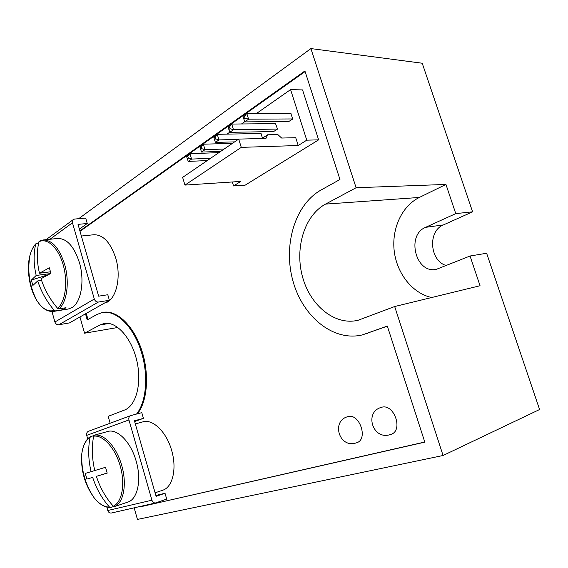 <?xml version="1.0" encoding="UTF-8"?>
<svg xmlns="http://www.w3.org/2000/svg" width="568" height="568" viewBox="0 0 568 568"><rect width="100%" height="100%" fill="white"/><g stroke="black" fill="none" stroke-linecap="round" stroke-linejoin="round"><path stroke-width="0.85" d="M347.73 416.678C359.388 412.638 368.618 439.249 356.711 442.756L355.156 443.21C338.997 447.605 331.378 421.271 347.403 416.777L347.73 416.678M381.405 407.348C393.958 403.024 403.749 430.537 390.947 434.385L389.279 434.882C372.43 439.454 364.344 412.183 381.036 407.462L381.405 407.348M79.896 230.864L304.909 70.957L339.969 179.502L321.034 190.017C294.522 204.878 282.985 245.901 293.003 281.174C302.737 316.546 333.16 341.943 362.377 334.9L387.319 326.082L424.814 442.152L140.445 506.798L140.332 506.422M362.377 334.9L387.355 326.181M455.77 213.611L472.59 211.829L422.223 63.233L310.902 48.578L356.101 187.731L325.542 204.104C304.207 215.584 294.551 248.564 302.595 277.113C310.405 305.74 335.021 325.989 358.259 320.217L394.682 306.528L480.052 285.739L470.048 256.012L436.394 269.324C415.833 274.216 405.857 235.202 425.581 227.335L455.77 213.611L445.951 184.437L419.34 197.458C401.619 206.177 391.43 229.117 394.263 251.425C397.039 273.74 412.496 293.329 431.652 297.525M394.682 306.528L443.068 455.5L539.6 409.521L486.634 253.25L470.048 256.012M472.59 211.829L443.352 224.942C427.434 231.169 429.806 261.244 446.441 265.575M356.101 187.731L445.951 184.437M210.593 158.287L191.565 159.083L189.925 153.701L186.631 156.037L186.787 157.144L187.816 156.413L188.327 158.096L187.298 158.827L186.787 157.144M218.879 152.629L189.925 153.701L187.816 156.413M207.256 160.566L188.256 161.404L191.565 159.083L188.327 158.096M187.298 158.827L188.256 161.404M224.154 149.029L205.012 149.675L203.33 144.194L199.908 146.622L200.114 147.715L201.186 146.956L201.711 148.674L200.639 149.427L200.114 147.715M232.447 143.363L203.33 144.194L201.186 146.956M220.689 151.393L201.576 152.075L205.012 149.675L201.711 148.674M200.639 149.427L201.576 152.075M215.606 138.883L214.491 139.664L213.696 136.845L217.253 134.318L215.066 137.136L215.606 138.883L218.978 139.898L217.253 134.318L261.088 133.473M214.491 139.664L215.407 142.398L218.978 139.898L238.219 139.423M213.951 137.925L215.066 137.136M234.627 141.879L215.407 142.398M260.868 133.473L262.558 138.131M275.544 123.632L277.511 129.113L273.591 131.563M290.781 113.415L292.797 118.996L288.729 121.538M226.994 134.133L229.735 132.209M241.514 123.966L244.68 121.744M256.615 113.394L290.575 89.609L306.77 140.168L298.221 145.514L241.279 147.368L184.955 185.09L182.626 177.386L238.702 139.096L241.279 147.368M306.77 140.168L318.627 139.849L302.552 89.914L290.575 89.609M318.627 139.849L245.198 185.14L233.554 185.949L232.326 181.98M220.505 143.704L220.064 142.27M238.702 139.096L265.966 138.429L267.592 134.793L277.844 134.581L281.636 138.045L295.729 137.704L298.221 145.514M184.955 185.09L240.796 181.419L233.554 185.949M267.592 134.793L261.969 138.528M243.289 117.164L244.496 116.319L245.056 118.123L243.857 118.975L242.919 116.113L244.723 121.879L248.585 119.173L246.768 113.387L242.919 116.113M243.857 118.975L244.723 121.879L288.963 121.538M244.496 116.319L246.768 113.387L291.015 113.415M245.056 118.123L248.585 119.173L292.783 118.946M277.496 129.071L233.491 129.738L231.723 124.058L228.024 126.678L228.336 127.75L229.493 126.934L230.04 128.709L228.883 129.525L228.336 127.75M275.771 123.632L231.723 124.058L229.493 126.934M273.826 131.556L229.777 132.337L233.491 129.738L230.04 128.709M228.883 129.525L229.777 132.337M134.147 507.827L137.442 519.422L443.068 455.5M78.654 218.701L310.902 48.578M110.135 423.238L108.168 416.316L124.406 410.096C136.15 405.871 142.142 383.265 136.781 360.581C131.556 337.861 116.454 321.176 104.32 323.448L100.025 324.924L84.568 333.203L79.96 316.958M136.54 414.044C146.8 401.477 148.759 373.425 140.537 349.455C132.394 325.428 115.822 309.986 102.517 312.471L97.022 314.431L87.216 319.876L85.498 313.827M140.445 506.798L424.772 442.018M305.101 71.554L80.024 231.304M87.983 319.45L86.258 313.387M137.392 413.816C147.652 401.256 149.618 373.226 141.404 349.27C133.267 325.265 116.688 309.837 103.376 312.329L102.517 312.471M84.568 333.203L117.881 327.473M81.38 236.025L93.905 234.74C103.227 234.683 110.504 242.465 115.73 258.085C121.886 278.079 115.666 301.359 104.342 303.135M39.511 241.038L38.901 241.776C36.671 251.731 36.856 262.217 39.462 273.222L49.345 267.776L50.914 273.343L41.002 278.725C44.531 289.63 50.076 299.499 57.631 308.346L58.923 308.871C66.967 302.488 69.793 281.884 64.653 264.475C59.356 248.145 52.192 239.973 43.168 239.959L57.829 238.453C66.946 238.446 74.138 246.505 79.421 262.622C84.937 281.068 81.025 302.822 71.774 307.714L68.203 309.035L53.754 311.385L55.557 310.902L54.272 310.376C46.746 301.594 41.237 291.774 37.729 280.933L41.563 280.414M37.729 280.933L32.852 285.484L31.346 280.088L36.196 275.459C33.618 264.518 33.441 254.088 35.677 244.169L36.579 243.367L38.603 243.154M109.383 300.28L107.792 294.742L98.647 296.169L78.029 224.367L87.252 223.508L85.69 218.084L74.6 219.056L73.102 219.724L72.463 222.762L94.309 299.038C95.112 301.132 96.475 302.133 98.399 302.048L109.383 300.28L69.452 322.922L58.816 324.775C56.949 324.889 55.65 323.973 54.904 322.006L51.965 311.527M87.252 223.508L79.399 229.117M58.923 308.871L66.023 307.728L62.629 309.752L62.232 308.339M62.629 309.752L55.557 310.902M47.996 274.791L31.346 280.088M50.374 273.599L36.196 275.459M39.462 273.222L50.46 271.795M142.852 421.861C152.707 418.687 166.452 431.829 171.593 450.261C177.117 468.458 172.7 487.301 162.718 490.219M99.286 433.86L107.664 431.495C117.299 428.364 130.924 442.081 136.164 461.138C141.766 479.96 137.605 499.286 127.835 502.098L119.642 504.838M113.671 506.486L110.788 507.465L109.517 507.089C101.963 498.633 96.354 488.743 92.698 477.418L86.861 479.087L85.278 473.421L91.093 471.667C88.345 460.08 87.969 448.699 89.971 437.509L90.844 436.487L93.812 435.67M100.358 433.498L94.48 435.173L93.606 436.203C91.611 447.449 91.995 458.901 94.771 470.552L105.556 467.279L107.203 473.13L96.39 476.339C100.067 487.735 105.705 497.682 113.295 506.187L114.573 506.564L120.586 504.569M165.025 493.265L156.108 496.333L134.424 420.796L143.427 418.353L141.787 412.652L130.647 415.627C129.078 416.443 128.503 417.885 128.943 419.944L151.926 500.202C152.65 502.183 153.878 503.099 155.632 502.936L166.701 499.087L165.025 493.265L155.859 495.452M88.544 431.247L88.416 431.297C86.883 432.085 86.315 433.441 86.705 435.372L87.706 438.929M106.834 507.125L107.778 510.497C108.445 512.357 109.631 513.202 111.321 513.032L111.477 512.996M143.427 418.353L134.63 421.52M92.698 477.418L86.861 479.087M94.764 470.545L91.093 471.667M107.167 473.002L96.39 476.339M367.872 333.281L366.964 333.501M443.352 224.942L425.581 227.335M325.542 204.104L419.34 197.458M100.025 324.924L109.07 323.476M94.309 299.038L54.904 322.006M72.463 222.762L49.97 239.263M98.399 302.048L58.816 324.775M54.272 310.376C48.11 312.222 42.295 308.921 36.813 300.486C29.295 288.7 26.256 268.515 30.033 255.082C31.318 250.381 33.2 246.746 35.677 244.169M38.901 241.776C47.208 237.445 58.355 247.669 63.183 264.851C68.103 281.976 65.419 301.828 57.631 308.346M94.48 435.173C103.923 433.27 116.667 447.059 121.737 465.561C127.161 483.957 123.639 502.936 114.573 506.564M151.926 500.202L107.778 510.497M128.943 419.944L86.705 435.372M109.517 507.089C104.263 507.11 99.102 503.965 94.032 497.653C84.731 484.625 80.642 470.091 81.757 454.045C82.772 445.88 85.512 440.363 89.971 437.509M93.606 436.203C102.922 434.612 115.169 447.939 120.246 466.016C125.429 484.064 122.084 502.353 113.295 506.187M73.102 219.724L46.072 239.66M35.855 243.779C33.278 246.498 31.339 250.261 30.033 255.082C27.157 270.957 29.415 286.094 36.813 300.486C41.897 308.452 47.542 312.08 53.754 311.385M43.168 239.959L39.348 241.123M142.845 421.868L135.319 423.927M130.647 415.627L88.416 431.297M155.632 502.936L111.321 513.032M90.504 436.65C87.905 437.992 83.382 442.323 81.757 454.045C81.167 469.928 85.257 484.469 94.032 497.653C99.272 504.228 104.725 507.515 110.391 507.522M155.099 492.811L162.711 490.219"/></g></svg>
